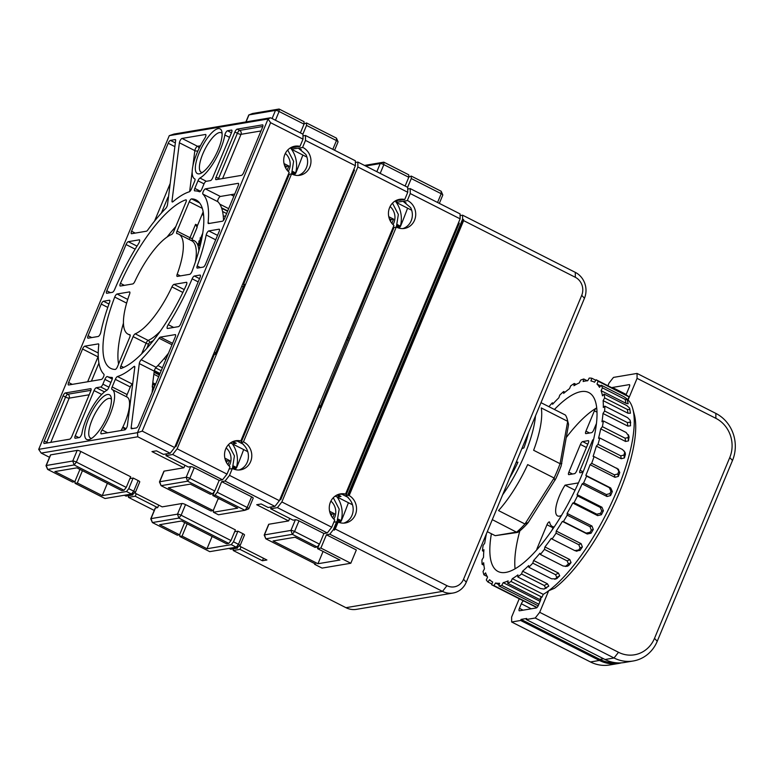<?xml version="1.0" encoding="UTF-8"?>
<svg xmlns="http://www.w3.org/2000/svg" width="774" height="774" viewBox="0 0 774 774"><rect width="100%" height="100%" fill="white"/><g stroke="black" fill="none" stroke-linecap="round" stroke-linejoin="round"><path stroke-width="1.16" d="M527.355 523.592A67.86 21.633 116.9 0 1 520.099 530.683C517.806 532.522 516.684 532.976 516.742 532.038A70.811 22.572 -63.1 0 0 524.956 523.998L528.313 522.392L527.355 523.592M561.837 463.578L560.076 463.694L533.634 450.284A70.811 22.572 116.9 0 0 541.258 407.927L567.69 421.337A70.811 22.572 -63.1 0 0 567.255 419.334L568.213 422.933A67.86 21.633 116.9 0 1 568.571 424.568L561.121 465.987A67.86 21.633 116.9 0 1 555.867 478.613L528.313 522.392M567.255 419.334A70.811 22.572 -63.1 0 0 565.436 415.067L540.997 402.664M554.91 480.441L554.107 478.013L524.956 523.998L498.524 510.588A70.811 22.572 116.9 0 0 527.674 464.603L554.107 478.013A70.811 22.572 -63.1 0 0 560.076 463.694L567.69 421.337L568.571 424.568M492.303 519.644L517.158 532.493L495.205 535.676L487.301 531.67M535.502 415.87A70.811 22.572 116.9 0 1 502.636 494.828M509.611 478.061A61.069 19.466 -63.1 0 0 517.951 462.223L516.316 461.952M521.811 448.756L523.93 447.856A61.069 19.466 -63.1 0 0 528.516 432.637M333.875 522.14L336.922 521.792A14.754 13.613 80.4 0 0 337.677 522.15L334.349 530.151L335.239 529.01L446.966 585.686L442.505 591.384A19.476 17.966 80.4 0 0 453.051 593.039A19.476 17.966 80.4 0 0 466.267 582.183L584.457 298.251A19.476 17.966 80.4 0 0 575.305 272.361L462.581 215.172L460.104 215.598M233.226 548.814L233.235 550.508L345.959 607.687A19.476 17.966 -99.6 0 0 356.504 609.341L453.051 593.039M345.959 607.687L442.505 591.384L329.782 534.205L326.415 534.776L356.34 549.956L350.806 563.249L320.881 548.06L317.514 548.631L339.96 560.018L317.959 563.733L323.068 551.446M233.235 550.508L239.969 549.366L241.014 546.86M239.321 545.999L266.904 559.989L262.415 560.753L239.969 549.366M229.075 548.389L230.739 549.24L237.483 548.098L235.809 547.257M179.81 534.263L179.82 536.469L209.744 551.649L236.244 547.179L238.469 544.335L242.901 533.692A2.951 0.639 22.6 0 1 244.497 535.018L240.075 545.651A2.951 0.639 -157.4 0 0 238.469 544.335L233.487 541.8L237.908 531.167L234.667 531.719M242.901 533.692L237.908 531.167M228.765 543.387L178.881 518.087L177.498 514.159L181.929 503.526A2.951 0.639 22.6 0 1 185.537 504.6L235.422 529.9L230.991 540.533L181.116 515.232A2.951 0.639 -157.4 0 0 177.498 514.159L151.007 518.628A2.951 0.639 -157.4 0 0 150.775 518.764A2.951 0.639 -157.4 0 0 150.785 518.919L152.391 522.556L177.333 535.202L179.578 534.824L159.628 524.704L181.629 520.989L226.521 543.764L228.765 543.387L230.991 540.533M181.929 503.526L162.163 506.864L134.579 492.864M124.333 495.254L125.998 496.105L132.741 494.963L131.067 494.122M75.068 481.128L75.078 483.334L105.003 498.524L131.503 494.044L133.728 491.2L138.159 480.567A2.951 0.639 22.6 0 1 139.755 481.883L135.334 492.525A2.951 0.639 -157.4 0 0 133.728 491.2L128.745 488.665L133.167 478.032L129.926 478.584M138.159 480.567L133.167 478.032M80.796 451.465L130.68 476.765L126.249 487.407L76.374 462.097A2.951 0.639 -157.4 0 0 72.756 461.023L46.266 465.503A2.951 0.639 -157.4 0 0 46.034 465.629A2.951 0.639 -157.4 0 0 46.043 465.793L47.649 469.421L72.592 482.076L74.836 481.689L54.886 471.569L76.887 467.854L121.779 490.629L124.024 490.252L74.14 464.951L47.649 469.421L46.266 465.503L50.687 454.86L77.187 450.391A2.951 0.639 22.6 0 1 80.796 451.465L76.374 462.097L74.14 464.951L72.756 461.023L77.187 450.391M46.034 465.629L50.455 454.996A2.951 0.639 22.6 0 1 50.687 454.86M38.7 449.355L137.491 432.676L268.075 118.973L169.283 135.643L38.7 449.355L41.206 453.09L49.497 457.299M41.206 453.09L137.762 436.797L170.174 453.235L174.634 447.546L289.195 172.321A14.754 13.613 80.4 0 1 284.058 157.025A14.754 13.613 80.4 0 1 294.884 146.199A14.754 13.613 80.4 0 1 299.993 146.383L295.9 146.896M244.139 284.813L243.5 284.358L289.312 174.295L291.556 173.908L177.13 448.804L172.67 454.502L222.544 479.803L219.177 480.373L214.756 491.006L189.814 478.361A2.951 0.639 -157.4 0 0 186.195 477.277L159.705 481.757A2.951 0.639 -157.4 0 0 159.473 481.883L163.904 471.25A2.951 0.639 22.6 0 1 164.127 471.124L183.893 467.786L151.965 451.59L156.464 450.836L163.44 454.377L170.174 453.235M219.429 498.882L217.997 499.124M251.598 496.821A2.951 0.639 22.6 0 1 253.204 498.146L248.773 508.779A2.951 0.639 -157.4 0 0 247.177 507.454L217.252 492.274L221.674 481.641L251.598 496.821L247.177 507.454L244.942 510.298L215.017 495.118L212.773 495.495L237.715 508.15L213.46 512.243L213.45 510.037M355.363 162.463L357.84 162.047L407.714 187.347L407.753 192.281L404.734 199.518A14.754 13.613 80.4 0 0 399.626 199.334A14.754 13.613 80.4 0 0 388.8 210.151A14.754 13.613 80.4 0 0 393.937 225.457L279.375 500.672L229.501 475.371L225.041 481.07L221.674 481.641M225.041 481.07L274.915 506.37L279.375 500.672M327.286 532.938L331.746 527.239L281.871 501.939L277.411 507.638L327.286 532.938L323.919 533.509L319.498 544.141L294.555 531.486A2.951 0.639 -157.4 0 0 290.937 530.413L264.447 534.892A2.951 0.639 -157.4 0 0 264.215 535.018L268.646 524.385A2.951 0.639 22.6 0 1 268.868 524.25L288.634 520.921L256.707 504.725L261.196 503.971L268.181 507.512L274.915 506.37M334.349 530.151L333.352 529.648L329.782 534.205M446.966 585.686A13.574 12.519 80.4 0 0 463.529 579.281L581.719 295.339A13.574 12.519 80.4 0 0 575.334 277.295L463.616 220.619L349.171 495.534A14.754 13.613 80.4 0 1 356.398 510.985A14.754 13.613 80.4 0 1 345.359 522.972A14.754 13.613 80.4 0 1 338.132 522.073L335.239 529.01M463.616 220.619L463.607 219.632L462.61 219.129L462.581 215.172M407.734 189.03L410.21 188.604L460.085 213.914L460.124 218.849L345.552 494.073A14.754 13.613 80.4 0 0 340.444 493.88A14.754 13.613 80.4 0 0 329.618 504.706A14.754 13.613 80.4 0 0 334.765 520.002L331.746 527.239M305.469 135.479L355.343 160.779L355.382 165.713L305.498 140.413L305.469 135.479L302.992 135.895M137.762 436.797L137.491 432.676L142.213 431.099L270.59 122.698L268.075 118.973L270.552 117.764L302.973 134.212L303.011 139.146L299.993 146.383M270.552 117.764L174.005 134.066L169.283 135.643M202.072 214.504L203.63 215.288M219.777 204.143L228.659 208.651M223.289 216.304L225.64 215.907M226.627 213.547L222.564 211.486M227.575 211.244L221.683 208.254M221.528 207.809L227.711 210.944M317.959 563.733L273.067 540.958L295.068 537.243L315.018 547.363L317.263 546.986L292.33 534.341L290.937 530.413L295.368 519.78L293.123 520.157L270.677 508.77L277.411 507.638M288.634 520.921L289.679 518.406M91.409 381.137L98.917 363.112M167.977 197.206L161.379 213.063M154.984 385.636L152.565 384.407M198.841 245.435A2.951 0.938 116.9 0 0 198.415 245.842L200.998 240.25L198.841 245.435L200.108 246.084M200.998 240.25L200.002 239.747L197.776 245.087M201.879 238.131L201.25 239.64L200.253 239.137L202.74 233.148M164.078 358.604L165.868 359.504M157.886 365.531L162.405 367.824M159.667 374.393L154.19 371.617M155.245 385.026L152.662 383.72M159.415 375.003L154.103 372.313M126.075 428.68L122.863 427.045M125.349 429.531A14.164 13.061 80.4 0 0 122.611 427.567M262.415 560.753L263.46 558.248M230.894 194.68L233.845 196.18M154.055 387.88L152.236 387.058L154.249 371.162A2.951 0.938 116.9 0 1 156.155 367.331A103.261 32.914 -63.1 0 0 168.5 353.176M243.713 449.607L243.162 450.923M233.516 466.006L236.447 467.486L235.383 469.625M348.406 502.713A204.81 65.297 116.9 0 1 341.315 520.883L339.941 522.711M338.257 519.131L341.189 520.621A26.548 24.497 80.4 0 0 337.116 496.985M332.685 517.893L334.426 513.713L329.589 511.266M329.976 503.371L330.401 502.336M352.499 504.783L337.212 497.034A14.754 13.613 80.4 0 0 335.055 496.163M323.919 533.509L298.987 520.854L294.555 531.486L292.33 534.341L265.83 538.81L315.715 564.111L314.592 564.304L322.071 568.097L350.806 563.249M342.543 494.576L348.223 497.459M337.212 497.034L341.024 496.386L336.642 495.176M319.498 544.141L317.263 546.986M338.78 494.286A14.754 13.613 80.4 0 1 339.738 494.286L345.552 494.073M457.734 224.576L458.508 224.963M396.762 200.863L396.143 202.353L407.617 200.582A14.754 13.613 -99.6 0 1 415.628 216.004A14.754 13.613 -99.6 0 1 404.541 228.427A14.754 13.613 -99.6 0 1 396.549 227.169L394.053 227.421L319.923 407.521L319.023 407.675L280.73 499.665L279.733 499.83M407.366 200.456L410.239 193.548L460.124 218.849M281.871 501.939L396.298 227.043M402.838 228.591A14.754 13.613 80.4 0 0 410.626 207.606L403.128 201.346L406.06 202.827M396.143 202.353L411.681 210.238M280.091 498.959L280.865 499.346M318.83 405.905L320.281 406.65M393.743 228.175L392.969 227.788M348.881 337.938L348.242 337.493M394.866 201.192L397.323 200.766L395.872 200.601M404.734 199.518L400.642 200.021M397.962 199.731A14.754 13.613 -99.6 0 1 398.117 199.731L400.893 200.118M396.443 200.321L400.922 200.166M405.131 186.031L408.778 177.275L408.759 174.808L383.827 162.163L383.836 164.63L408.778 177.275M353.515 170.183L354.521 170.019L241.198 442.254L243.694 442.002A14.754 13.613 -99.6 0 1 251.705 457.424A14.754 13.613 -99.6 0 1 240.617 469.837A14.754 13.613 -99.6 0 1 232.626 468.589L229.133 469.005M243.442 441.877L357.869 166.981L407.753 192.281M229.501 475.371L232.374 468.464M241.198 442.254L244.652 445.969A14.754 13.613 -99.6 0 1 238.914 470.012M214.514 491.306L212.773 495.495M213.46 512.243L218.452 514.778L244.942 510.298L248.541 508.905A2.951 0.639 -157.4 0 0 248.648 508.876A2.951 0.639 -157.4 0 0 248.773 508.779M215.017 495.118L217.252 492.274M346.529 339.351L347.99 340.086M319.091 405.286L320.542 406.021M184.686 522.547L179.578 534.824M150.775 518.764L155.197 508.131A2.951 0.639 22.6 0 1 155.429 507.996L157.673 507.618L135.227 496.231L136.272 493.725M135.227 496.231L128.494 497.372L128.484 495.689M157.673 507.618L158.718 505.112M365.667 166.013L380.218 163.556A2.951 0.639 22.6 0 1 383.836 164.63L380.198 173.386M214.756 491.006L212.521 493.86L210.276 494.238L190.327 484.118L168.326 487.833L213.218 510.598L218.326 498.321M247.757 451.658L232.471 443.899A14.754 13.613 80.4 0 0 230.313 443.028M212.521 493.86L187.589 481.205L161.089 485.675L210.973 510.975L213.218 510.598M159.473 481.883A2.951 0.639 -157.4 0 0 159.492 482.047L161.089 485.675L159.705 481.757L164.127 471.124M190.627 466.645A2.951 0.639 22.6 0 1 194.245 467.719L189.814 478.361L187.589 481.205L186.195 477.277L190.627 466.645L188.382 467.022L165.936 455.644L172.67 454.502M183.893 467.786L184.938 465.28M79.945 469.412L74.836 481.689M125.485 429.406L124.808 429.057M126.249 487.407L124.024 490.252M131.503 494.044L135.208 492.622A2.951 0.639 -157.4 0 1 135.102 492.651L131.503 494.044L126.51 491.519L102.265 495.612L77.323 482.957L82.441 470.679M107.373 483.324L102.265 495.612M126.51 491.519L128.745 488.665M75.078 483.334L77.323 482.957M132.741 494.963L133.428 493.309M197.98 150.804A2.951 2.09 7.2 0 1 194.845 150.62A2.951 0.938 116.9 0 1 195.909 147.882A2.951 0.938 116.9 0 1 197.505 146.276L200.418 145.793M194.709 178.862A30.979 9.878 -63.1 0 0 194.816 178.92L194.709 178.862A30.979 9.878 -63.1 0 1 204.733 138.372A2.951 0.938 116.9 0 0 205.681 134.512A2.951 0.938 116.9 0 0 205.458 134.483L182.045 138.44A2.951 0.938 116.9 0 0 180.448 140.036A2.951 0.938 116.9 0 0 179.384 142.774L171.992 201.017L173.105 201.588M121.131 430.499A30.979 9.878 -63.1 0 0 127.033 397.052A30.979 9.878 -63.1 0 0 126.926 397.004M126.878 396.975A2.951 0.938 116.9 0 1 127.13 394.556L130.293 386.952A2.951 0.938 116.9 0 1 132.441 384.117A103.261 32.914 -63.1 0 0 132.664 384.049M223.512 220.3A103.261 32.914 -63.1 0 0 217.852 201.695A2.951 0.938 116.9 0 1 218.336 198.86A2.951 0.938 116.9 0 1 220.367 196.461L234.745 194.032M175.785 226.608A94.409 30.099 -63.1 0 0 167.116 237.008M198.87 250.795A57.237 18.247 -63.1 0 0 192.378 240.124A1.771 0.561 116.9 0 1 192.445 238.644L197.128 227.392A2.951 0.938 116.9 0 1 197.564 225.34L203.175 211.863M146.741 348.445L148.531 344.149A1.771 0.561 116.9 0 1 149.779 342.466A57.237 18.247 -63.1 0 0 153.32 340.579M123.453 323.097A94.409 30.099 -63.1 0 0 118.567 364.051M120.434 283.352A94.409 30.099 -63.1 0 1 185.789 199.856A2.951 0.938 116.9 0 1 186.108 199.856A2.951 0.938 116.9 0 1 185.895 202.304L173.666 231.697A2.951 0.938 116.9 0 1 171.586 234.493A56.057 17.87 -63.1 0 0 134.85 281.426A2.951 0.938 116.9 0 1 132.77 283.932L120.357 286.032A2.951 0.938 116.9 0 1 120.134 286.003A2.951 0.938 116.9 0 1 120.434 283.352L124.391 285.354M135.198 333.826A56.057 17.87 -63.1 0 0 171.925 286.902A2.951 0.938 116.9 0 1 174.005 284.387L186.418 282.297A2.951 0.938 116.9 0 1 186.65 282.326A2.951 0.938 116.9 0 1 186.34 284.977A94.409 30.099 -63.1 0 1 120.986 368.472A2.951 0.938 116.9 0 1 120.667 368.472A2.951 0.938 116.9 0 1 120.879 366.025L133.118 336.632A2.951 0.938 116.9 0 1 135.198 333.826L148.163 340.405A56.057 17.87 -63.1 0 0 160.305 331.185M129.597 294.052A56.057 17.87 -63.1 0 0 128.029 334.155A56.057 17.87 -63.1 0 0 129.858 334.726A2.951 0.938 116.9 0 1 129.955 334.765A2.951 0.938 116.9 0 1 129.742 337.203L117.513 366.595A2.951 0.938 116.9 0 1 115.191 369.45A94.409 30.099 -63.1 0 1 110.682 368.356A94.409 30.099 -63.1 0 1 114.726 297.071A2.951 0.938 116.9 0 1 117.038 294.004L129.452 291.914A2.951 0.938 116.9 0 1 129.684 291.943A2.951 0.938 116.9 0 1 129.597 294.052M191.584 198.879A94.409 30.099 -63.1 0 1 196.103 199.963A94.409 30.099 -63.1 0 1 192.049 271.258A2.951 0.938 116.9 0 1 189.736 274.315L177.323 276.415A2.951 0.938 116.9 0 1 177.101 276.386A2.951 0.938 116.9 0 1 177.178 274.277A56.057 17.87 -63.1 0 0 178.746 234.174A56.057 17.87 -63.1 0 0 176.917 233.593A2.951 0.938 116.9 0 1 176.82 233.564A2.951 0.938 116.9 0 1 177.033 231.126L189.272 201.733A2.951 0.938 116.9 0 1 191.584 198.879L199.644 202.972M194.351 276.008A2.951 0.938 116.9 0 0 192.136 278.824A103.261 32.914 -63.1 0 1 168.219 324.674A2.951 0.938 116.9 0 0 167.31 328.466A2.951 0.938 116.9 0 0 167.542 328.486L178.504 326.638A2.951 0.938 116.9 0 0 180.729 323.793L199.992 277.537A2.951 0.938 116.9 0 0 200.195 275.089A2.951 0.938 116.9 0 0 199.973 275.06L194.351 276.008L199.528 278.64M160.334 337.125A2.951 0.938 116.9 0 0 159.067 338.238A103.261 32.914 -63.1 0 1 141.187 359.736A2.951 0.938 116.9 0 0 139.291 363.577L131.145 427.751A2.951 0.938 116.9 0 0 131.357 428.709A2.951 0.938 116.9 0 0 131.59 428.728L136.34 427.935A2.951 0.938 116.9 0 0 138.565 425.081L175.195 337.087A2.951 0.938 116.9 0 0 175.408 334.639A2.951 0.938 116.9 0 0 175.185 334.62L160.334 337.125L172.592 343.337M128.281 241.691A2.951 0.938 116.9 0 0 126.046 244.536L106.793 290.792A2.951 0.938 116.9 0 0 106.58 293.24A2.951 0.938 116.9 0 0 106.812 293.259L112.424 292.311A2.951 0.938 116.9 0 0 114.639 289.505A103.261 32.914 -63.1 0 1 138.556 243.655A2.951 0.938 116.9 0 0 139.465 239.863A2.951 0.938 116.9 0 0 139.243 239.834L128.281 241.691L137.017 246.122M170.444 140.394A2.951 0.938 116.9 0 0 168.21 143.248L131.58 231.242A2.951 0.938 116.9 0 0 131.367 233.68A2.951 0.938 116.9 0 0 131.599 233.709L146.441 231.203A2.951 0.938 116.9 0 0 147.708 230.091A103.261 32.914 -63.1 0 1 165.588 208.593A2.951 0.938 116.9 0 0 167.494 204.752L175.64 140.578A2.951 0.938 116.9 0 0 175.417 139.62A2.951 0.938 116.9 0 0 175.185 139.591L170.444 140.394L175.34 142.88M103.484 301.241A2.951 0.938 116.9 0 0 101.259 304.085L88.091 335.723A2.951 0.938 116.9 0 0 87.878 338.17A2.951 0.938 116.9 0 0 88.101 338.19L98.153 336.497A2.951 0.938 116.9 0 0 100.765 332.462A103.261 32.914 -63.1 0 1 109.56 302.373A2.951 0.938 116.9 0 0 109.647 300.264A2.951 0.938 116.9 0 0 109.415 300.235L103.484 301.241L108.97 304.018M68.615 382.511A2.951 0.938 116.9 0 0 68.402 384.959A2.951 0.938 116.9 0 0 68.625 384.988L101.375 379.454A2.951 0.938 116.9 0 0 103.406 377.054A2.951 0.938 116.9 0 0 103.89 374.219A103.261 32.914 -63.1 0 1 98.772 344.807A2.951 0.938 116.9 0 0 98.54 343.917A2.951 0.938 116.9 0 0 98.317 343.888L84.782 346.172A2.951 0.938 116.9 0 0 82.557 349.016L68.615 382.511L72.272 384.368M205.41 188.875A2.951 0.938 116.9 0 0 203.378 191.275A2.951 0.938 116.9 0 0 202.885 194.1A103.261 32.914 -63.1 0 1 208.1 222.66A2.951 0.938 116.9 0 0 208.332 223.531A2.951 0.938 116.9 0 0 208.554 223.56L222.38 221.229A2.951 0.938 116.9 0 0 224.615 218.384L238.169 185.808A2.951 0.938 116.9 0 0 238.382 183.37A2.951 0.938 116.9 0 0 238.15 183.341L205.41 188.875L220.367 196.461M208.806 230.933A2.951 0.938 116.9 0 0 206.194 234.996A103.261 32.914 -63.1 0 1 197.215 265.946A2.951 0.938 116.9 0 0 197.138 268.065A2.951 0.938 116.9 0 0 197.36 268.085L203.291 267.088A2.951 0.938 116.9 0 0 205.516 264.244L219.081 231.668A2.951 0.938 116.9 0 0 219.294 229.23A2.951 0.938 116.9 0 0 219.061 229.201L208.806 230.933L217.542 235.364M88.652 439.69A25.078 7.992 116.9 0 1 88.517 418.705A25.078 7.992 116.9 0 1 107.46 394.498A25.078 7.992 116.9 0 1 111.137 397.246A25.078 7.992 116.9 0 1 105.187 420.708A25.078 7.992 116.9 0 1 89.774 439.371A25.078 7.992 116.9 0 1 88.652 439.69M218.133 128.639A25.078 7.992 116.9 0 1 221.799 131.387A25.078 7.992 116.9 0 1 215.849 154.848A25.078 7.992 116.9 0 1 200.437 173.511A25.078 7.992 116.9 0 1 199.315 173.831A25.078 7.992 116.9 0 1 199.179 152.846A25.078 7.992 116.9 0 1 218.133 128.639M194.816 178.92A2.951 0.938 116.9 0 1 194.825 178.92A2.951 0.938 116.9 0 1 194.613 181.358L191.449 188.972A2.951 0.938 116.9 0 1 189.301 191.797A103.261 32.914 -63.1 0 0 172.979 201.695A2.951 0.938 116.9 0 1 172.205 201.966A2.951 0.938 116.9 0 1 171.992 201.017M216.081 177.178L234.899 131.986A2.951 0.938 116.9 0 1 237.125 129.142L262.502 124.856A2.951 0.938 116.9 0 1 262.725 124.885A2.951 0.938 116.9 0 1 262.512 127.323L243.704 172.515A2.951 0.938 116.9 0 1 241.469 175.369L216.101 179.655A2.951 0.938 116.9 0 1 215.869 179.626A2.951 0.938 116.9 0 1 216.081 177.178L218.578 178.446L237.386 133.254L234.899 131.986M127.033 397.052L112.075 389.467A30.979 9.878 -63.1 0 1 102.052 429.957A2.951 0.938 116.9 0 0 101.094 433.817A2.951 0.938 116.9 0 0 101.326 433.846L124.74 429.889A2.951 0.938 116.9 0 0 126.326 428.293A2.951 0.938 116.9 0 0 127.4 425.555L134.792 367.311A2.951 0.938 116.9 0 0 134.57 366.354A2.951 0.938 116.9 0 0 133.796 366.634L134.802 367.147M112.075 389.467A30.979 9.878 -63.1 0 0 111.959 389.409A2.951 0.938 116.9 0 1 111.949 389.409A2.951 0.938 116.9 0 1 112.162 386.961L115.326 379.357A2.951 0.938 116.9 0 1 117.474 376.532A103.261 32.914 -63.1 0 0 133.796 366.634M44.263 441.006L63.081 395.804A2.951 0.938 116.9 0 1 65.306 392.96L90.684 388.674A2.951 0.938 116.9 0 1 90.906 388.703A2.951 0.938 116.9 0 1 90.693 391.141L71.885 436.343A2.951 0.938 116.9 0 1 69.65 439.187L44.282 443.473A2.951 0.938 116.9 0 1 44.05 443.444A2.951 0.938 116.9 0 1 44.263 441.006L46.759 442.273L65.567 397.072A2.951 0.938 116.9 0 1 67.802 394.227L90.993 390.309M194.816 188.401L197.98 180.797A2.951 0.938 116.9 0 1 199.944 178.049A30.979 9.878 -63.1 0 0 224.837 134.976A2.951 0.938 116.9 0 1 225.94 132.286A2.951 0.938 116.9 0 1 227.479 130.767L231.513 130.09A2.951 0.938 116.9 0 1 231.736 130.109A2.951 0.938 116.9 0 1 231.532 132.557L212.715 177.749A2.951 0.938 116.9 0 1 210.489 180.594L206.107 181.339A2.951 0.938 -63.1 0 0 203.881 184.183L201.898 188.943A2.951 0.938 116.9 0 1 199.46 191.778A103.261 32.914 -63.1 0 0 194.758 190.878A2.951 0.938 116.9 0 1 194.603 190.839A2.951 0.938 116.9 0 1 194.816 188.401L200.456 191.265M106.976 390.183L100.668 386.99A2.951 0.938 -63.1 0 0 102.903 384.146L104.877 379.386A2.951 0.938 116.9 0 1 107.325 376.551A103.261 32.914 -63.1 0 0 112.017 377.451A2.951 0.938 116.9 0 1 112.172 377.48A2.951 0.938 116.9 0 1 111.959 379.928L108.795 387.532A2.951 0.938 116.9 0 1 106.831 390.28A30.979 9.878 -63.1 0 0 81.938 433.353A2.951 0.938 116.9 0 1 80.844 436.033A2.951 0.938 116.9 0 1 79.296 437.562L75.262 438.239A2.951 0.938 116.9 0 1 75.039 438.21A2.951 0.938 116.9 0 1 75.252 435.772L78.909 437.629M100.668 386.99L96.295 387.726L104.5 391.886M75.252 435.772L94.06 390.58A2.951 0.938 116.9 0 1 96.295 387.726M270.59 122.698L303.011 139.146M293.22 146.596A14.754 13.613 80.4 0 1 293.375 146.596L296.181 147.031L290.124 148.057M300.389 132.896L304.037 124.15L304.018 121.673L279.085 109.028L275.476 110.421A2.951 0.639 22.6 0 1 279.095 111.495L304.037 124.15M291.701 147.186L292.582 147.641L291.13 147.466M289.002 175.04L288.228 174.653M245.88 121.934L248.754 115.026A2.951 0.639 22.6 0 1 248.88 114.92A2.951 0.639 22.6 0 1 248.986 114.891L252.585 113.497L279.085 109.028L279.095 111.495L275.457 120.251M243.5 284.358L244.4 284.203L215.182 354.386L214.282 354.54L175.988 446.53L174.992 446.695M166.691 453.825L165.936 455.644M291.556 173.908L291.808 174.034A14.754 13.613 -99.6 0 0 299.799 175.292A14.754 13.613 -99.6 0 0 310.887 162.869A14.754 13.613 -99.6 0 0 302.876 147.457L298.387 148.211L305.885 154.471A14.754 13.613 80.4 0 1 298.096 175.456M292.021 147.737L291.401 149.218L306.939 157.103M291.401 149.218L302.876 147.457M302.895 155.052L302.344 156.377M292.698 171.451L295.629 172.941L294.555 175.069M302.886 134.163L306.533 125.407L306.514 122.94L336.438 138.12L336.458 140.587A2.951 0.639 22.6 0 1 338.044 141.758A2.951 0.639 22.6 0 1 338.054 141.913L334.591 150.243M306.514 122.94L304.037 123.879M306.533 125.407L336.458 140.587L332.81 149.343M302.624 147.321L305.498 140.413M355.382 165.713L240.82 440.938A14.754 13.613 80.4 0 0 235.702 440.754A14.754 13.613 80.4 0 0 224.876 451.571A14.754 13.613 80.4 0 0 230.023 466.867L227.005 474.104L177.13 448.804M234.038 441.151A14.754 13.613 80.4 0 1 234.996 441.151L240.82 440.938M237.802 441.441L243.481 444.324M352.992 171.441L353.766 171.838M364.496 165.423L383.827 162.163L380.218 163.556L376.841 171.683M397.439 224.586L400.497 226.337L399.123 228.156M400.497 226.337A204.81 65.297 -63.1 0 0 407.588 208.158M400.371 226.076A26.548 24.497 80.4 0 0 396.298 202.43M396.182 202.266A26.548 24.497 80.4 0 0 395.311 201.114M391.867 223.338L393.608 219.168L388.771 216.71M389.148 208.816L389.525 207.761M393.608 219.168L391.131 219.584L389.303 218.655M390.444 221.229L391.131 219.584M407.637 208.187L407.085 209.502M397.13 225.379L399.897 226.782L399.297 228.204M407.627 187.298L411.275 178.542L411.255 176.075L441.18 191.255L441.199 193.723A2.951 0.639 22.6 0 1 442.786 194.884A2.951 0.639 22.6 0 1 442.796 195.048L439.332 203.378M411.255 176.075L408.778 177.014M411.275 178.542L441.199 193.723L437.552 202.478M410.21 188.604L410.239 193.548M357.84 162.047L357.869 166.981M232.471 443.899L236.283 443.25L231.9 442.041M222.544 479.803L227.005 474.104M219.177 480.373L194.245 467.719M175.35 445.824L176.124 446.221M214.088 352.78L215.54 353.515M214.35 352.151L215.801 352.886M241.788 286.216L243.249 286.961M295.755 173.202A204.81 65.297 -63.1 0 0 302.847 155.023M292.388 172.244L295.155 173.647L294.381 175.021M295.629 172.941A26.548 24.497 80.4 0 0 291.556 149.305M291.44 149.13A26.548 24.497 80.4 0 0 290.569 147.979M287.125 170.203L288.866 166.033L284.029 163.585M284.406 155.69L284.784 154.626M288.866 166.033L286.39 166.449L284.561 165.52M285.703 168.093L286.39 166.449M142.213 431.099L174.634 447.546M246.064 121.895L248.986 114.891L275.476 110.421L272.1 118.548M149.779 342.466A2.951 2.622 67.4 0 0 148.163 340.405A2.951 0.938 -63.1 0 0 146.083 343.211A2.951 0.639 -157.4 0 0 148.531 344.149M192.445 238.644A2.951 0.639 22.6 0 1 189.998 237.705L195.57 224.325L197.128 227.392M177.033 231.126L189.998 237.705A2.951 0.938 -63.1 0 0 189.553 239.65M98.25 356.35A2.951 0.938 -63.1 0 0 98.017 356.862A2.951 0.639 -157.4 0 0 98.279 356.988M91.68 438.345A22.127 7.053 116.9 0 1 90.539 438.094A22.127 7.053 116.9 0 1 93.141 417.467A22.127 7.053 116.9 0 1 108.853 398.417A22.127 7.053 116.9 0 1 110.556 398.62A22.127 7.053 116.9 0 1 111.437 399.394M202.343 172.486A22.127 7.053 116.9 0 1 201.201 172.234A22.127 7.053 116.9 0 1 203.814 151.607A22.127 7.053 116.9 0 1 219.516 132.557A22.127 7.053 116.9 0 1 221.229 132.77A22.127 7.053 116.9 0 1 222.109 133.534M199.073 148.463A2.951 2.719 80.4 0 0 197.505 146.276L182.045 138.44M219.864 179.017A2.951 0.639 22.6 0 1 218.578 178.446A2.951 0.938 116.9 0 0 218.287 179.278M222.593 178.552L241.004 134.328A2.951 0.639 22.6 0 1 237.386 133.254A2.951 0.938 116.9 0 1 239.621 130.4L262.812 126.491M261.002 130.951L241.004 134.328A2.951 2.719 80.4 0 0 239.621 130.4L237.125 129.142M48.046 442.834A2.951 0.639 22.6 0 1 46.759 442.273A2.951 0.938 116.9 0 0 46.469 443.105M50.774 442.38L69.186 398.146A2.951 0.639 22.6 0 1 65.567 397.072L63.081 395.804M89.184 394.769L69.186 398.146A2.951 2.719 80.4 0 0 67.802 394.227L65.306 392.96M201.821 235.373L202.149 236.689M201.25 239.64L200.06 237.966M200.514 240.791L198.734 241.159M167.561 355.43L166.952 355.121M154.355 370.63L160.034 373.513M158.709 376.696L153.862 374.239M152.788 382.714L155.613 384.146M154.278 387.339L152.323 386.342M236.447 467.486A26.548 24.497 80.4 0 0 232.374 443.85M236.573 467.757A204.81 65.297 -63.1 0 0 243.665 449.578M233.216 466.799L235.983 468.202L235.199 469.576M227.943 464.758L229.685 460.588L224.847 458.131M225.234 450.236L225.611 449.181M229.685 460.588L227.217 461.004L225.379 460.066M226.53 462.649L227.217 461.004M185.537 504.6L181.116 515.232L178.881 518.087L152.391 522.556L151.007 518.628L155.429 507.996M128.494 497.372L154.239 510.434M236.244 547.179L239.95 545.757A2.951 0.639 -157.4 0 1 239.843 545.786L236.244 547.179L231.252 544.644L207.006 548.747L182.064 536.092L187.182 523.804M212.115 536.459L207.006 548.747M231.252 544.644L233.487 541.8M179.82 536.469L182.064 536.092M237.483 548.098L238.169 546.444M271.432 506.96L270.677 508.77M295.368 519.78A2.951 0.639 22.6 0 1 298.987 520.854M264.215 535.018A2.951 0.639 -157.4 0 0 264.234 535.182L265.83 538.81L264.447 534.892L268.868 524.25M314.844 563.675L314.592 564.304M326.415 534.776L320.881 548.06M319.256 544.441L317.514 548.631M336.671 521.666L333.352 529.648M462.61 219.129L347.739 495.089L345.939 495.389L349.393 499.104A14.754 13.613 -99.6 0 1 343.656 523.147M458.256 223.318L459.263 223.154L345.939 495.389M463.607 219.632L348.726 495.612A14.754 13.613 80.4 0 0 347.99 495.215L347.739 495.089M334.426 513.713L331.959 514.13L330.121 513.201M331.272 515.784L331.959 514.13M516.239 462.146L517.642 462.862M627.375 409.465L604.639 397.933L603.12 400.622L627.966 413.229L630.423 413.219L629.842 409.475L627.375 409.465L627.966 413.229M603.12 400.622A112.114 35.739 116.9 0 1 603.314 407.463L604.871 406.147A115.055 36.678 116.9 0 1 604.61 411.013L602.994 413.5A112.114 35.739 116.9 0 1 601.979 421.791L603.401 420.959A115.055 36.678 116.9 0 1 602.375 426.658L600.711 428.854A112.114 35.739 116.9 0 1 598.534 438.287L599.763 437.987A115.055 36.678 116.9 0 1 598.012 444.305L596.357 446.124A112.114 35.739 116.9 0 1 593.097 456.37L594.084 456.602A115.055 36.678 116.9 0 1 591.675 463.326L590.098 464.7A112.114 35.739 116.9 0 1 585.86 475.371L586.576 476.136A115.055 36.678 116.9 0 1 583.586 483.015L582.145 483.895A112.114 35.739 116.9 0 1 577.085 494.615L577.51 495.882A115.055 36.678 116.9 0 1 574.056 502.665L572.799 503.032A112.114 35.739 116.9 0 1 567.1 513.414L567.216 515.126A115.055 36.678 116.9 0 1 563.414 521.57L562.388 521.405A112.114 35.739 116.9 0 1 556.254 531.07L556.051 533.17A115.055 36.678 116.9 0 1 552.046 539.052L551.291 538.346A112.114 35.739 116.9 0 1 544.954 546.947L544.441 549.376A115.055 36.678 116.9 0 1 540.368 554.465L539.913 553.265A112.114 35.739 116.9 0 1 533.596 560.492L532.793 563.143A115.055 36.678 116.9 0 1 528.806 567.265L528.652 565.601A112.114 35.739 116.9 0 1 522.585 571.193L521.521 573.979A115.055 36.678 116.9 0 1 517.767 576.978L517.932 574.918A112.114 35.739 116.9 0 1 512.34 578.671L511.043 581.487A115.055 36.678 116.9 0 1 507.657 583.267L508.141 580.877A112.114 35.739 116.9 0 1 503.206 582.658L501.746 585.405A115.055 36.678 116.9 0 1 498.843 585.889L499.617 583.257A112.114 35.739 116.9 0 1 495.534 583.006L493.938 585.579A115.055 36.678 116.9 0 1 491.635 584.767L522.556 600.45A115.055 36.678 -63.1 0 0 523.746 600.934A2.951 0.938 116.9 0 0 521.328 603.768L519.431 608.316A2.951 0.938 116.9 0 0 519.219 610.763A2.951 0.938 116.9 0 0 519.451 610.792L536.295 607.948A2.951 0.938 116.9 0 0 538.52 605.094L540.416 600.547A2.951 0.938 116.9 0 0 540.629 598.109A2.951 0.938 116.9 0 0 540.165 598.167A115.055 36.678 -63.1 0 0 541.974 597.17L543.261 594.355A112.114 35.739 -63.1 0 0 548.669 590.746A112.114 35.739 -63.1 0 0 617.013 490.503A112.114 35.739 -63.1 0 0 632.832 408.991A112.114 35.739 -63.1 0 0 628.091 399.935A112.114 35.739 -63.1 0 0 627.898 399.742L627.221 399.394M627.898 399.742L629.059 396.927L598.128 381.243L596.977 384.049L600.624 385.907M596.977 384.049A112.114 35.739 116.9 0 1 599.521 387.329L601.185 385.171A115.055 36.678 116.9 0 1 602.453 387.88L601.088 390.686L625.934 403.293L628.169 403.747L627.404 399.8L625.189 399.423L602.453 387.88M601.088 390.686A112.114 35.739 116.9 0 1 602.482 395.843L604.126 394.072A115.055 36.678 116.9 0 1 604.639 397.933M604.126 394.072L626.863 405.605L629.668 408.15L630.423 413.219M604.871 406.147L627.617 417.679L630.123 420.214L630.549 425.777L627.84 426.106L602.994 413.5M603.401 420.959L626.147 432.492L628.44 435.656L628.333 434.698L629.01 436.594L628.517 440.87L625.556 441.461L600.711 428.854M599.763 437.987L622.499 449.52L625.053 452.355L625.431 454.241L624.405 457.947L621.212 458.73L596.357 446.124M617.942 468.967L619.771 472.469L618.358 476.407L614.943 477.306L590.098 464.7M586.576 476.136L609.322 487.668L610.957 491.248L612.34 491.538L610.705 487.978L585.86 475.371M612.34 491.538L610.589 495.563L607 496.502L582.145 483.895M577.51 495.882L600.247 507.415L601.737 510.966L603.41 510.763L601.93 507.222L577.085 494.615M603.41 510.763L601.388 514.739L597.644 515.629L572.799 503.032M567.216 515.126L589.952 526.659L591.317 530.113L593.3 529.455L591.946 526.01L567.1 513.414M593.3 529.455L591.075 533.228L587.234 534.002L562.388 521.405M556.051 533.17L578.797 544.712L580.084 547.982L582.387 546.937L581.11 543.667L556.254 531.07M582.387 546.937L580.045 550.382L576.137 550.953M544.441 549.376L567.178 560.908L568.445 563.936L571.057 562.582L569.799 559.554L544.954 546.947M571.057 562.582L568.677 565.562L567.003 566.355L563.114 565.997L540.368 554.465M532.793 563.143L555.529 574.676L556.816 577.385L559.718 575.808L558.441 573.089L533.596 560.492M559.718 575.808L556.612 578.671L554.658 579.262L555.451 578.807L551.543 578.797L528.806 567.265M521.521 573.979L544.257 585.512L545.622 587.863L548.776 586.15L547.431 583.789L522.585 571.193M548.776 586.15L544.054 589.053L540.504 588.511L517.767 576.978M543.261 594.355L512.34 578.671M715.882 418.337L715.853 413.403L637.041 373.426L637.079 378.36L715.882 418.337A29.499 27.216 -99.6 0 1 729.756 457.569L654.504 638.356A29.499 27.216 -99.6 0 1 618.494 652.289L539.691 612.311L548.669 590.746L554.542 588.25A107.392 34.24 -63.1 0 0 619.21 492.835A107.392 34.24 -63.1 0 0 634.361 414.748L632.832 408.991M539.691 612.311L535.231 618.01L526.252 619.529L526.697 618.465L521.076 619.413L520.641 620.477L511.653 621.996L511.624 617.052L519.238 598.766M493.938 585.579L537.05 607.445M491.635 584.767L492.68 581.99A112.114 35.739 116.9 0 1 489.594 579.697L487.93 582.019A115.055 36.678 116.9 0 1 486.304 579.919L487.572 577.104A112.114 35.739 116.9 0 1 485.588 572.866L483.924 574.84A115.055 36.678 116.9 0 1 483.034 571.541L484.485 568.784A112.114 35.739 116.9 0 1 483.682 562.756L482.076 564.304A115.055 36.678 116.9 0 1 481.95 559.921L483.527 557.319A112.114 35.739 116.9 0 1 483.934 549.724L482.434 550.798A115.055 36.678 116.9 0 1 483.082 545.496L484.737 543.145A112.114 35.739 116.9 0 1 486.333 534.244L486.207 534.292M548.911 406.679A115.055 36.678 116.9 0 1 552.307 402.819L552.607 404.26A112.114 35.739 116.9 0 1 558.828 397.817L559.776 395.088A115.055 36.678 116.9 0 1 563.656 391.509L563.646 393.386A112.114 35.739 116.9 0 1 569.519 388.683L570.69 385.878A115.055 36.678 116.9 0 1 574.279 383.469L573.95 385.713A112.114 35.739 116.9 0 1 579.242 382.937L580.626 380.14A115.055 36.678 116.9 0 1 583.789 378.999L583.161 381.524A112.114 35.739 -63.1 0 1 587.689 380.76L589.217 378.08A115.055 36.678 116.9 0 1 591.829 378.244L590.92 380.963A112.114 35.739 116.9 0 1 594.142 382.037A112.114 35.739 116.9 0 1 594.519 382.24L596.154 379.782L627.075 395.466A115.055 36.678 -63.1 0 1 629.059 396.927M637.041 373.426L613.472 377.402L609.012 383.101L607.909 385.742M625.992 394.914A2.951 0.938 116.9 0 0 626.243 394.343L629.262 387.097A2.951 0.938 116.9 0 0 629.475 384.649A2.951 0.938 116.9 0 0 629.252 384.63L612.408 387.474L626.195 394.459M611.876 387.755A2.951 0.938 116.9 0 1 612.408 387.474M628.091 399.935L637.079 378.36M596.154 379.782A115.055 36.678 116.9 0 1 598.138 381.243M491.393 533.741A100.31 31.976 -63.1 0 0 498.05 571.483A100.31 31.976 -63.1 0 0 505.799 572.412A100.31 31.976 -63.1 0 0 576.998 486.062A100.31 31.976 -63.1 0 0 588.811 392.563A100.31 31.976 -63.1 0 0 581.051 391.625A100.31 31.976 -63.1 0 0 554.426 409.485M580.084 547.982L578.71 550.004L574.782 550.585L552.046 539.052M580.045 550.382L578.71 550.004M576.949 551.262L574.782 550.585M568.445 563.936L565.368 566.491M568.677 565.562L567.052 565.678M556.816 577.385L555.451 578.807L557.386 578.217M545.622 587.863L544.335 588.888L546.579 587.911M511.043 581.487L541.974 597.17M507.657 583.267L540.62 599.985M503.206 582.658L540.078 601.359M501.746 585.405L538.878 604.242M498.843 585.889L538.172 605.839M495.534 583.006L499.153 584.834M487.93 582.019L491.906 584.031M483.924 574.84L487.214 576.504M482.076 564.304L483.914 565.243M482.434 550.798L483.789 551.485M553.42 403.38L552.307 402.819M565.03 392.205L563.656 391.509M576.175 384.436L574.279 383.469M583.789 378.999L587.292 380.779M591.829 378.244L595.825 380.276M601.185 385.171L623.921 396.714L626.969 398.871L628.149 403.651M629.659 408.14L629.842 409.475M630.549 425.777L630.162 420.563L630.704 422.923M630.075 422.236L627.356 422.546L604.61 411.013M628.517 440.87L628.082 437.62L628.44 435.656L629.117 437.533M628.082 437.62L625.121 438.19L602.375 426.658M624.183 450.981L625.431 454.241M624.56 452.896L623.95 455.064L620.748 455.847L598.012 444.305M624.405 457.947L623.95 455.064M594.084 456.602L618.571 469.363M616.83 468.135L619.771 472.469M618.658 471.647L617.826 473.959L614.411 474.859L591.675 463.326M618.358 476.407L617.826 473.959M610.957 491.248L609.931 493.609L606.323 494.547L583.586 483.015M610.589 495.563L609.931 493.609M601.737 510.966L600.547 513.297L596.793 514.197L574.056 502.665M601.388 514.739L600.547 513.297M591.317 530.113L590.011 532.328L586.15 533.102L563.414 521.57M591.075 533.228L590.011 532.328M515.087 568.803A100.31 31.976 116.9 0 1 519.828 530.916M566.597 437.097A100.31 31.976 116.9 0 1 596.328 408.111L596.754 408.324M596.454 423.436L593.793 429.822A2.951 0.938 116.9 0 1 591.568 432.666L585.947 433.614A2.951 0.938 116.9 0 1 585.725 433.585A2.951 0.938 116.9 0 1 585.937 431.147L594.384 410.849A2.951 0.938 116.9 0 1 596.328 408.111M578.43 482.899L565.049 485.163A23.82 7.595 -63.1 0 0 557.59 515.919A23.82 7.595 -63.1 0 0 561.556 515.329M593.397 440.222L592.739 439.884L580.094 470.263A2.951 0.938 116.9 0 0 579.881 472.701A2.951 0.938 116.9 0 0 580.103 472.73L582.957 472.246M592.739 439.884L593.513 439.758M582.629 441.596A2.951 0.938 116.9 0 0 580.403 444.44L568.861 472.159A2.951 0.938 116.9 0 0 568.658 474.597A2.951 0.938 116.9 0 0 568.88 474.626L574.492 473.678A2.951 0.938 116.9 0 0 576.727 470.834L588.259 443.115A2.951 0.938 116.9 0 0 588.472 440.677A2.951 0.938 116.9 0 0 588.25 440.648L582.629 441.596L587.805 444.218M553.342 526.997L552.249 526.446A35.623 11.358 -63.1 0 1 549.646 522.276A2.951 0.938 116.9 0 0 549.424 521.937A2.951 0.938 116.9 0 0 546.966 524.753L537.243 548.127A2.951 0.938 116.9 0 0 536.788 549.83M552.249 526.446A35.623 11.358 -63.1 0 0 553.42 526.813L552.007 530.2M565.049 485.163L575.034 490.223M715.853 413.403A35.401 32.663 -99.6 0 1 732.494 460.482L657.242 641.269A35.401 32.663 -99.6 0 1 633.209 660.996A35.401 32.663 -99.6 0 1 614.034 657.987L535.231 618.01M621.396 662.854A35.401 32.663 -99.6 0 1 618.62 663.463A35.401 32.663 -99.6 0 1 599.444 660.454L520.641 620.477M615.136 662.66A34.22 31.57 80.4 0 1 599.889 659.39L521.076 619.413M633.209 660.996L624.231 662.515A35.401 32.663 80.4 0 1 605.055 659.506L526.252 619.529M511.653 621.996L590.465 661.964A35.401 32.663 80.4 0 0 609.631 664.972L618.62 663.463M516.742 532.038L495.205 535.676M575.334 277.295L575.305 272.361M581.719 295.339L584.457 298.251M463.529 579.281L466.267 582.183M338.006 519.799L340.947 521.289M337.957 519.925L340.724 521.328M337.677 520.583L340.27 521.899M333.817 519.151A13.574 12.519 80.4 0 0 330.904 501.088M341.024 496.386L337.677 494.683M407.617 200.582L403.128 201.346M243.694 442.002L241.391 442.389M189.64 191.613L192.184 171.596M192.91 165.849L194.845 150.62L179.384 142.774M185.789 199.856L186.302 200.118M298.387 148.211L301.318 149.701M397.188 225.253L400.129 226.743M392.998 224.595A13.574 12.519 80.4 0 0 390.086 206.532M396.849 226.027L399.452 227.353M236.283 443.25L232.935 441.557M292.446 172.118L295.387 173.608M288.257 171.47A13.574 12.519 80.4 0 0 285.345 153.407M292.108 172.902L294.71 174.218M171.925 286.902L182.867 292.456M133.118 336.632L146.083 343.211L141.652 353.844M120.879 366.025L123.637 367.427M174.005 284.387L184.231 289.582M117.038 294.004L127.749 299.441M114.726 297.071L126.626 303.108M195.416 261.97A56.057 17.87 -63.1 0 0 191.72 240.753L178.746 234.174M177.178 274.277L180.381 275.902M189.272 201.733L202.324 208.351M195.57 224.325L197.564 225.34M191.139 240.462A2.951 2.777 98.4 0 0 192.378 240.124M192.136 278.824L198.173 281.881M168.219 324.674L173.695 327.45M152.052 392.699L152.73 387.31M159.067 338.238L171.992 344.788M141.187 359.736L156.155 367.331M139.291 363.577L154.249 371.162M131.145 427.751L132.702 428.544M126.046 244.536L135.16 249.16M106.793 290.792L110.45 292.649M168.21 143.248L174.866 146.625M170.193 183.477L154.51 221.141M135.237 233.1L131.58 231.242M101.259 304.085L107.78 307.394M88.091 335.723L91.748 337.58M82.557 349.016L98.017 356.862L87.646 381.776M84.782 346.172L98.23 352.992M202.885 194.1L217.852 201.695M208.1 222.66L209.551 223.396M206.194 234.996L215.685 239.814M197.215 265.946L200.418 267.572M117.474 376.532L132.441 384.117M115.326 379.357L130.293 386.952M112.162 386.961L127.13 394.556M102.052 429.957L107.615 432.782M224.837 134.976L229.53 137.356M227.479 130.767L231.436 132.77M199.944 178.049L206.348 181.3M197.98 180.797L204.026 183.854M108.931 387.203L102.903 384.146M94.06 390.58L101.694 394.45M107.325 376.551L112.259 379.057M104.877 379.386L110.914 382.443M201.182 239.195L202.091 236.989M199.315 249.18L198.676 248.86M165.559 356.833L166.729 357.424M161.195 370.717L155.661 367.911M233.264 466.674L236.205 468.164M229.075 466.016A13.574 12.519 80.4 0 0 226.163 447.952M232.935 467.448L235.528 468.763M346.133 495.524L347.99 495.215M523.089 610.173L519.431 608.316M521.328 603.768L531.235 608.799M523.746 600.934L536.885 607.6M581.11 543.667L578.797 544.712M569.799 559.554L567.178 560.908M558.441 573.089L555.529 574.676M547.431 583.789L544.257 585.512M540.165 598.167L540.852 598.515M625.189 399.423L625.934 403.293M627.356 422.546L627.84 426.106M625.121 438.19L625.556 441.461M620.748 455.847L621.212 458.73M614.411 474.859L614.943 477.306M610.705 487.978L609.322 487.668M606.323 494.547L607 496.502M601.93 507.222L600.247 507.415M596.793 514.197L597.644 515.629M591.946 526.01L589.952 526.659M586.15 533.102L587.234 534.002M594.384 410.849L596.996 412.174M589.595 433.005L585.937 431.147M599.889 659.39L603.594 658.761M605.055 659.506L614.034 657.987L618.494 652.289M732.494 460.482L729.756 457.569M654.504 638.356L657.242 641.269M590.465 661.964L599.444 660.454M580.094 470.263L583.132 471.801M568.861 472.159L572.518 474.007M580.403 444.44L586.431 447.498M537.969 548.495L537.243 548.127M546.966 524.753L553.004 527.82M337.038 521.86L339.196 509.166L333.294 497.711M336.438 138.12L338.044 141.758M396.346 227.072L398.349 214.475L392.476 203.156M441.18 191.255L442.786 194.884M291.604 173.937L293.607 161.34L287.734 150.03M252.585 113.497L248.88 114.92M130.196 335.248L128.029 334.155M232.423 468.483L234.435 455.896L228.553 444.576M244.942 510.298L248.648 508.876"/></g></svg>
